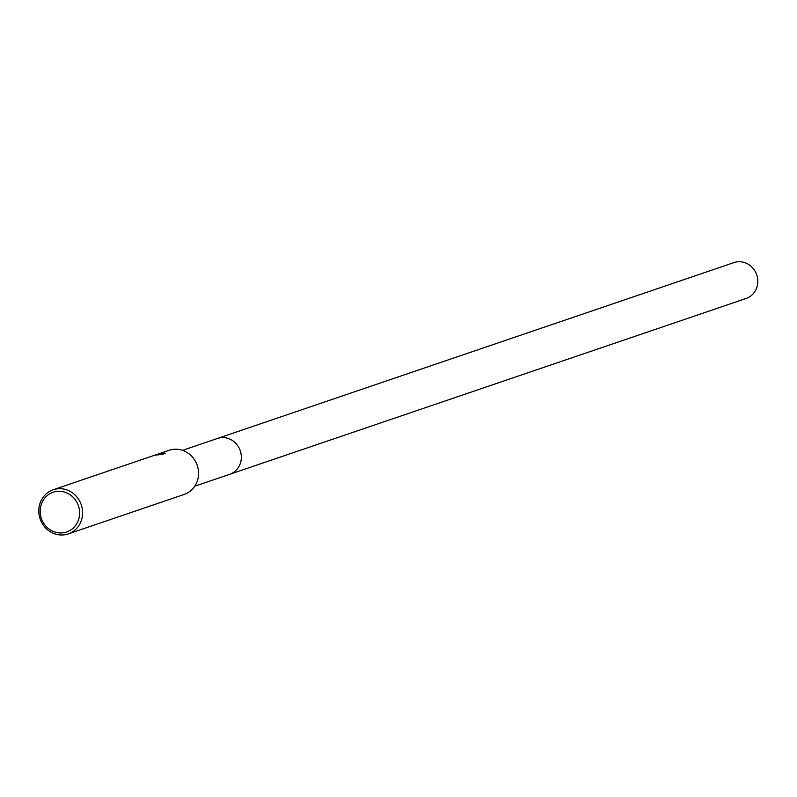<?xml version="1.0" encoding="UTF-8"?>
<svg xmlns="http://www.w3.org/2000/svg" width="797" height="797" viewBox="0 0 797 797"><rect width="100%" height="100%" fill="white"/><g stroke="black" fill="none" stroke-linecap="round" stroke-linejoin="round"><path stroke-width="1.2" d="M217.143 438.569A18.949 17.664 71.2 0 1 217.432 438.47A18.939 17.664 71.2 0 1 218.727 438.081A18.939 17.664 71.2 0 1 240.475 451.401A18.939 17.664 71.2 0 1 229.646 474.335A18.949 17.664 71.2 0 1 229.347 474.434M157.348 454.34L169.123 450.295A23.312 21.738 71.2 0 1 170.727 449.827A23.312 21.738 71.2 0 1 197.497 466.215A23.312 21.738 71.2 0 1 184.157 494.439L68.213 533.92A23.312 21.738 71.2 0 1 66.619 534.388A23.312 21.738 71.2 0 1 39.85 518A23.312 21.738 71.2 0 1 53.19 489.766A23.312 21.738 71.2 0 1 54.784 489.298A23.312 21.738 71.2 0 1 81.553 505.687A23.312 21.738 71.2 0 1 68.213 533.92M155.176 455.047L156.152 454.718M158.483 453.921L161.452 453.154L161.313 453.862L163.863 452.995L165.358 453.324L162.209 454.39L154.648 455.226L53.19 489.766M54.585 491.829A20.981 19.566 71.2 0 1 78.893 507.35A20.981 19.566 71.2 0 1 65.224 532.406A20.981 19.566 71.2 0 1 40.916 516.874A20.981 19.566 71.2 0 1 54.585 491.829M159.818 454.499L160.038 453.901M161.323 453.762L160.067 454.041M164.491 453.613L161.462 454.439L161.313 453.862M164.013 453.573L163.863 452.995M229.646 474.335A18.949 17.664 71.2 0 0 240.674 452.098A18.949 17.664 71.2 0 0 217.432 438.47L733.907 262.612A18.949 17.664 71.2 0 1 757.15 276.24A18.949 17.664 71.2 0 1 746.122 298.476L194.747 486.21M156.501 454.589L155.644 454.888M217.432 438.47L182.533 450.355"/></g></svg>
